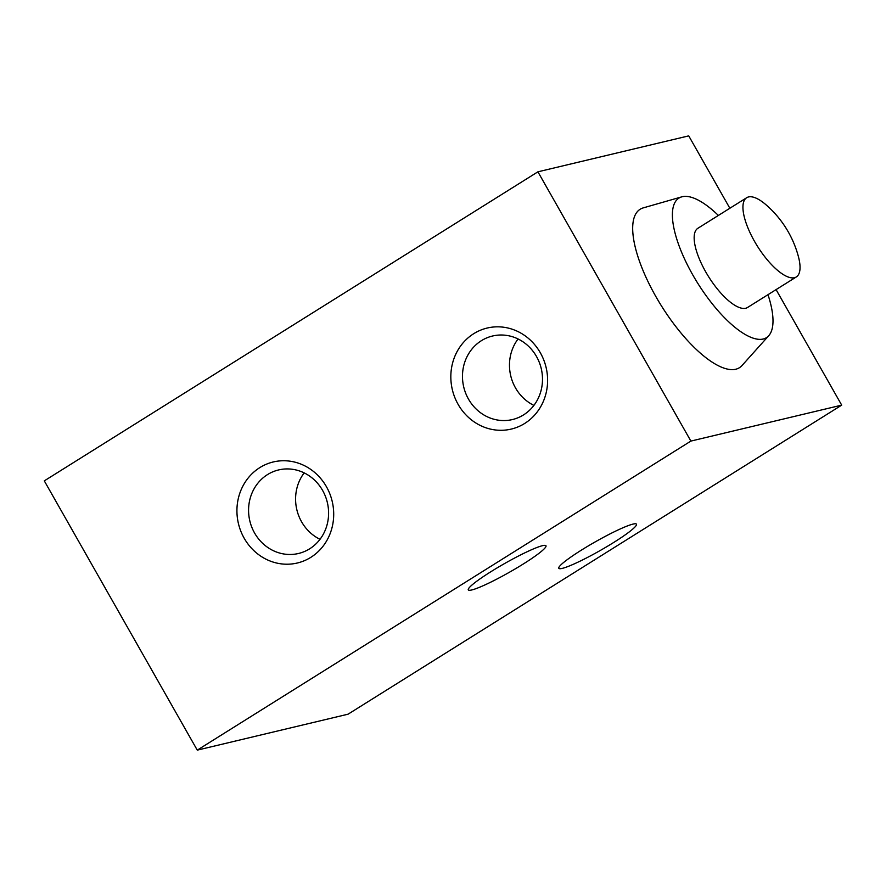 <?xml version="1.0" encoding="UTF-8"?>
<svg xmlns="http://www.w3.org/2000/svg" width="886" height="886" viewBox="0 0 886 886"><rect width="100%" height="100%" fill="white"/><g stroke="black" fill="none" stroke-linecap="round" stroke-linejoin="round"><path stroke-width="1.33" d="M767.985 294.684A82.354 29.327 -122.1 0 1 768.727 335.716L742.036 365.497A93.484 33.291 -122.1 0 1 735.69 369.252A93.484 33.291 -122.1 0 1 656.271 297.264A93.484 33.291 -122.1 0 1 643.336 207.856L681.777 196.847A82.354 29.327 -122.1 0 1 718.38 215.442M690.881 441.084L841.7 405.135L348.087 714.182L197.268 750.132L690.881 441.084L537.913 171.818L688.732 135.868L729.854 208.254M776.081 289.611L841.7 405.135M537.913 171.818L44.3 480.865L197.268 750.132M524.711 423.442A51.942 48.187 -103.4 0 0 522.098 333.823A51.942 48.187 -103.4 0 0 450.852 378.433A51.942 48.187 -103.4 0 0 524.711 423.442M310.809 557.36A51.942 48.187 -103.4 0 0 308.195 467.742A51.942 48.187 -103.4 0 0 236.95 512.352A51.942 48.187 -103.4 0 0 310.809 557.36M613.854 542.376A44.665 4.984 150.4 0 0 636.469 524.18A44.665 4.984 150.4 0 0 595.182 541.911A44.665 4.984 150.4 0 0 558.8 568.303A44.665 4.984 150.4 0 0 613.854 542.376M490.933 571.68A44.665 4.984 -29.6 0 1 545.975 545.754A44.665 4.984 -29.6 0 1 509.605 572.146A44.665 4.984 -29.6 0 1 468.306 589.877A44.665 4.984 -29.6 0 1 490.933 571.68M304.175 472.891A42.938 39.837 -103.4 0 0 320.001 539.308M309.668 548.811A42.938 39.837 -103.4 0 0 325.383 496.26A42.938 39.837 -103.4 0 0 278.625 469.934A42.938 39.837 -103.4 0 0 249.83 520.946A42.938 39.837 -103.4 0 0 298.538 553.473A42.938 39.837 -103.4 0 0 309.668 548.811M518.066 338.973A42.938 39.837 -103.4 0 0 533.904 405.389M523.56 414.892A42.938 39.837 -103.4 0 0 539.286 362.341A42.938 39.837 -103.4 0 0 492.527 336.015A42.938 39.837 -103.4 0 0 463.732 387.027A42.938 39.837 -103.4 0 0 512.44 419.554A42.938 39.837 -103.4 0 0 523.56 414.892M754.529 241.38A46.748 16.646 -122.1 0 1 746.699 197.711A46.748 16.646 -122.1 0 1 765.947 204.732A103.872 103.872 0 0 1 798.397 256.563A46.748 16.646 -122.1 0 1 796.304 276.953A46.748 16.646 -122.1 0 1 794.443 277.717A46.748 16.646 -122.1 0 1 754.529 241.38M796.304 276.953L747.518 307.497A46.748 16.646 -122.1 0 1 745.658 308.262A46.748 16.646 -122.1 0 1 707.15 274.328A46.748 16.646 -122.1 0 1 697.913 228.256L746.699 197.711M768.727 335.716A82.354 29.327 -122.1 0 1 763.134 339.039A82.354 29.327 -122.1 0 1 693.173 275.612A82.354 29.327 -122.1 0 1 681.777 196.847"/></g></svg>
